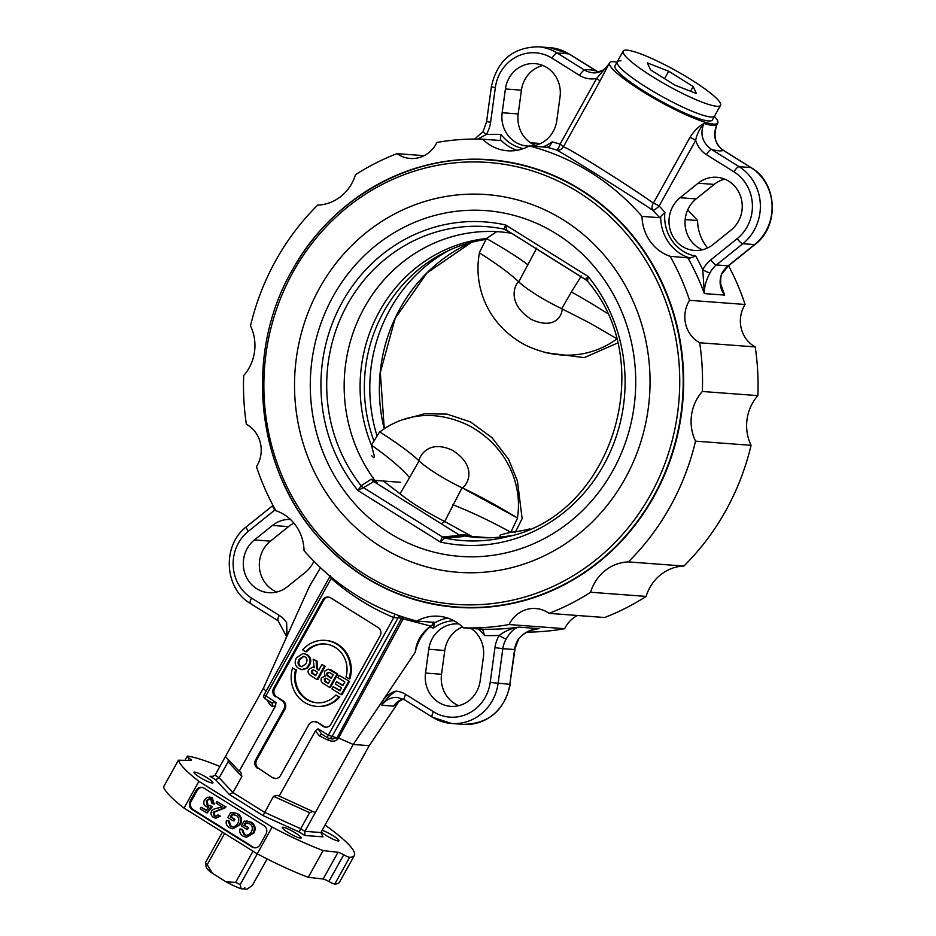 <?xml version="1.0" encoding="UTF-8"?>
<svg xmlns="http://www.w3.org/2000/svg" width="936" height="936" viewBox="0 0 936 936"><rect width="100%" height="100%" fill="white"/><g stroke="black" fill="none" stroke-linecap="round" stroke-linejoin="round"><path stroke-width="1.4" d="M300.444 838.153A10.834 1.661 -150.9 0 1 289.411 833.286A10.834 1.661 -150.9 0 1 282.251 827.424A10.834 1.661 -150.9 0 1 282.976 827.237A10.834 1.661 -150.9 0 1 294.009 832.104A10.834 1.661 -150.9 0 1 301.181 837.966A10.834 1.661 -150.9 0 1 300.444 838.153M322.113 830.349A10.834 1.661 -150.9 0 1 333.204 835.789A10.834 1.661 -150.9 0 1 338.937 840.785A10.834 1.661 -150.9 0 1 325.728 835.24A10.834 1.661 -150.9 0 1 321.2 831.987M199.742 777.289A10.834 1.661 -150.9 0 1 194.021 772.294A10.834 1.661 -150.9 0 1 207.219 777.851A10.834 1.661 -150.9 0 1 212.952 782.835A10.834 1.661 -150.9 0 1 199.742 777.289M714.367 116.392A61.905 9.465 -150.9 0 1 717.772 123.014A61.905 9.465 -150.9 0 1 713.595 124.09A61.905 9.465 -150.9 0 1 650.532 96.291A61.905 9.465 -150.9 0 1 609.593 62.794A61.905 9.465 -150.9 0 1 617 62.197M452.802 606.692A224.418 210.553 -85.7 0 0 460.29 607.546M493.752 160.056A224.418 210.553 -85.7 0 0 486.205 159.787M295.893 263.882A224.418 210.553 94.3 0 1 489.75 159.717A224.418 210.553 94.3 0 1 682.987 399.192A224.418 210.553 94.3 0 1 456.288 607.288A224.418 210.553 94.3 0 1 365.157 577.278A224.418 210.553 94.3 0 1 280.133 475.582M689.575 300.316A29.402 27.589 -85.7 0 0 699.683 342.775A244.53 229.437 94.3 0 1 702.328 391.482A43.337 40.657 -85.7 0 0 695.53 441.16A244.53 229.437 94.3 0 1 628.337 561.904A43.337 40.657 -85.7 0 0 590.581 592.254A244.53 229.437 94.3 0 1 549.069 613.361A29.402 27.589 -85.7 0 0 535.79 608.529A29.402 27.589 -85.7 0 0 509.114 624.534A244.53 229.437 94.3 0 1 463.355 627.822A43.337 40.657 -85.7 0 0 438.504 616.227A43.337 40.657 -85.7 0 0 416.766 621.048A244.53 229.437 94.3 0 1 304.036 550.625A43.337 40.657 -85.7 0 0 275.898 510.705A244.53 229.437 94.3 0 1 256.464 466.69A29.402 27.589 -85.7 0 0 246.355 424.23A244.53 229.437 94.3 0 1 243.699 375.523A43.337 40.657 -85.7 0 0 250.497 325.833A244.53 229.437 94.3 0 1 317.702 205.101A43.337 40.657 -85.7 0 0 355.446 174.751A244.53 229.437 94.3 0 1 396.969 153.644A29.402 27.589 -85.7 0 0 410.249 158.465A29.402 27.589 -85.7 0 0 436.925 142.471A244.53 229.437 94.3 0 1 482.683 139.183A43.337 40.657 -85.7 0 0 507.534 150.778A43.337 40.657 -85.7 0 0 529.273 145.946A244.53 229.437 94.3 0 1 642.002 216.38A43.337 40.657 -85.7 0 0 670.141 256.3A244.53 229.437 94.3 0 1 689.575 300.316L745.103 304.469A244.53 229.437 -85.7 0 0 728.559 265.73M702.328 391.482L757.867 395.624A244.53 229.437 -85.7 0 0 755.212 346.917L699.683 342.775M628.337 561.904L683.865 566.058A244.53 229.437 -85.7 0 0 751.07 445.314A43.337 40.657 94.3 0 1 757.867 395.624M751.07 445.314L695.53 441.16M549.069 613.361L604.597 617.514A244.53 229.437 -85.7 0 0 646.109 596.407A43.337 40.657 94.3 0 1 683.865 566.058M646.109 596.407L590.581 592.254M526.968 632.104A244.53 229.437 -85.7 0 0 564.642 628.688A29.402 27.589 94.3 0 1 577.465 615.49M564.642 628.688L509.114 624.534M463.355 627.822L480.975 629.144L482.871 630.08L484.555 635.532A250.719 235.24 -85.7 0 0 499.204 635.45A30.958 29.039 -85.7 0 0 494.957 647.653L490.195 682.449A40.236 37.756 94.3 0 1 433.485 711.758L405.744 694.43A24.757 23.236 -85.7 0 0 396.197 691.166C391.693 692.09 387.41 694.933 383.339 699.695L415.256 652.24A43.337 40.657 94.3 0 1 429.881 627.12L432.724 624.675L430.735 626.079C421.504 632.783 416.344 641.499 415.256 652.24M447.759 618.088A43.337 40.657 -85.7 0 0 434.421 623.037L434.386 622.37L416.766 621.048M429.881 627.12A250.719 235.24 -85.7 0 0 433.462 628.115L434.386 622.37M539.066 144.167A43.337 40.657 94.3 0 1 538.212 143.337L530.536 142.763M707.604 247.97A43.337 40.657 94.3 0 1 697.531 220.533A244.53 229.437 -85.7 0 0 687.703 209.921M755.212 346.917A29.402 27.589 94.3 0 1 745.103 304.469M689.937 258.055L695.74 256.101A40.236 37.756 94.3 0 1 664.888 212.32L660.676 216.544A43.337 40.657 -85.7 0 0 689.937 258.055L670.141 256.3M685.152 219.609L697.531 220.533M482.683 139.183L500.304 140.494L500.538 139.721A43.337 40.657 -85.7 0 0 516.965 150.31M396.969 153.644L424.102 155.668M323.131 879.021A6.189 0.948 -150.9 0 1 328.864 881.501A6.189 0.948 29.1 0 0 334.807 884.005A100.597 15.385 29.1 0 0 339.499 882.192L354.381 855.469A100.597 15.385 -150.9 0 1 349.678 857.271A6.189 0.948 -150.9 0 1 343.746 854.779A6.189 0.948 29.1 0 0 338.013 852.298L323.119 850.567L308.236 877.289L323.131 879.021L338.013 852.298M323.119 850.567A100.597 15.385 -150.9 0 1 272.119 827.096L198.9 781.349A100.597 15.385 -150.9 0 1 178.448 760.172L163.566 786.895A100.597 15.385 29.1 0 0 184.018 808.084L257.248 853.831A100.597 15.385 29.1 0 0 308.236 877.289M178.448 760.172L191.096 760.5A6.189 0.948 29.1 0 0 191.435 760.383A6.189 0.948 29.1 0 0 189.341 758.312A6.189 0.948 -150.9 0 1 187.258 756.241A6.189 0.948 -150.9 0 1 187.82 756.148A100.597 15.385 -150.9 0 1 219.878 766.49M198.9 781.349L184.018 808.084M272.119 827.096L257.248 853.831M190.16 801.111L196.104 790.417A6.189 5.803 94.3 0 1 204.071 788.194L263.964 825.61A6.189 5.803 94.3 0 1 265.988 834.07L260.032 844.763A6.189 5.803 94.3 0 1 252.065 846.986L192.172 809.57A6.189 5.803 94.3 0 1 190.16 801.111L191.225 801.193A6.189 5.803 -85.7 0 0 193.237 809.652L253.129 847.068A6.189 5.803 -85.7 0 0 255.119 847.829M293.962 523.189A29.402 27.589 -85.7 0 0 288.475 526.629L270.422 541.148A29.402 27.589 -85.7 0 0 259.553 568.714A29.402 27.589 -85.7 0 0 276.81 591.997M642.002 216.38L659.623 217.702L660.676 216.544M724.756 179.15A29.402 27.589 -85.7 0 0 714.168 184.404L696.115 198.912A29.402 27.589 -85.7 0 0 685.257 226.489A29.402 27.589 -85.7 0 0 702.503 249.772M523.388 148.613A40.236 37.756 94.3 0 1 500.994 134.421L500.304 140.494M664.888 212.32A250.719 235.24 -85.7 0 0 659.12 206.014L695.682 140.341A6.189 0.948 29.1 0 0 689.961 137.44L653.41 203.112A6.189 4.481 -61.1 0 0 652.872 210.272A6.189 1.626 136.5 0 0 659.12 206.014A6.189 0.948 29.1 0 0 653.41 203.112C626.664 184.17 567.38 147.127 563.367 146.858L599.929 81.186A6.189 0.948 29.1 0 0 596.641 78.46L560.079 144.144A250.719 235.24 -85.7 0 0 552.088 141.839L549.607 146.461M529.004 146.098A29.402 27.589 94.3 0 1 527.284 146.028A29.402 27.589 94.3 0 1 502.164 112.729L505.417 88.978A29.402 27.589 94.3 0 1 534.912 63.613A29.402 27.589 94.3 0 1 560.032 96.911L556.78 120.674A29.402 27.589 94.3 0 1 530.7 146.051M483.479 630.607L482.871 630.08M471.03 628.395A29.402 27.589 94.3 0 1 483.385 657.224L480.133 680.987A29.402 27.589 94.3 0 1 450.637 706.341A29.402 27.589 94.3 0 1 425.517 673.042L428.758 649.28A29.402 27.589 94.3 0 1 458.266 623.926A29.402 27.589 94.3 0 1 458.956 623.996M402.34 616.777L337.241 737.416L353.223 744.471L383.339 699.695L381.841 705.253C386.708 698.385 391.494 693.693 396.197 691.166M215.572 779.723L219.199 777.804L215.034 775.207L211.711 776.693L209.98 776.236L215.572 779.723L229.308 794.477L263.063 815.572L273.476 796.267L277.793 795.413L315.292 812.623L353.223 744.471L369.24 745.664L399.473 700.725M397.156 702.433L393.588 706.13L399.356 700.888M215.034 775.207L263.379 688.334L285.796 638.75L287.071 634.643L286.615 622.697L286.638 636.445M542.833 65.485A29.402 27.589 -85.7 0 0 521.434 90.172L518.181 113.935A29.402 27.589 -85.7 0 0 535.38 145.361M706.446 154.651L733.988 171.861A40.236 37.756 94.3 0 1 737.217 238.633L710.798 259.88A30.958 29.039 -85.7 0 0 702.76 269.732A6.189 0.889 27.4 0 0 709.979 272.844A24.757 23.236 94.3 0 1 716.403 264.958L742.833 243.711A46.426 43.559 -85.7 0 0 739.101 166.678L711.547 149.468A6.189 1.919 122 0 0 706.446 154.651C701.216 151.293 697.636 146.519 695.682 140.341C696.548 134.983 699.297 129.355 703.93 123.447C698.502 126.559 693.845 131.215 689.961 137.44M713.092 244.518A29.402 27.589 94.3 0 1 694.407 250.439A29.402 27.589 94.3 0 1 670.071 229.531A29.402 27.589 94.3 0 1 680.098 197.718L698.151 183.21A29.402 27.589 94.3 0 1 716.847 177.278A29.402 27.589 94.3 0 1 741.172 198.198A29.402 27.589 94.3 0 1 731.145 230.01L713.092 244.518M548.987 146.753L546.893 147.268A244.53 229.437 94.3 0 1 556.288 149.924A6.189 6.131 138.2 0 0 563.367 146.858A6.189 0.948 -150.9 0 0 560.079 144.144A6.189 2.094 -72.9 0 1 556.288 149.924C559.705 150.977 623.306 190.71 652.872 210.272A244.53 229.437 94.3 0 1 659.623 217.702M599.929 81.186L608.891 64.069L596.641 78.46C590.581 79.618 584.906 78.612 579.606 75.406A6.189 1.919 122 0 1 584.719 70.223L557.177 53.013L568.924 53.89A6.189 1.919 -58 0 1 569.228 53.984L550.064 47.677A46.426 43.559 94.3 0 1 568.924 53.89L596.466 71.101A6.189 1.919 -58 0 1 596.77 71.194A6.189 1.919 -58 0 1 596.805 71.218M609.593 62.794L608.891 64.069C602.375 73.172 594.313 75.219 584.719 70.223A80.484 12.308 29.1 0 1 596.466 71.101L598.256 72.06M546.893 147.268L529.273 145.946M394.664 614.051A6.189 2.047 -67.3 0 1 393.787 617.573L401.392 618.123A3.1 0.749 -152.9 0 1 403.287 618.591L403.989 617.315M401.322 618.263L403.287 618.591M337.241 737.416L338.364 738.375L403.159 618.883L430.735 626.079M329.542 738.469A3.1 1.451 -64 0 0 327.998 740.107C332.654 741.967 336.106 741.394 338.364 738.375M331.835 577.652A6.189 1.755 -48.8 0 1 331.227 578.483A250.719 235.24 -85.7 0 0 393.787 617.573L328.325 735.205L336.972 737.896L332.303 739.042L328.758 738.317A3.1 2.878 -78.3 0 0 331.847 736.831L398.104 617.795A6.189 5.733 95.7 0 1 399.73 615.888M321.89 734.245A3.1 1.451 -64 0 0 319.609 736.012L327.998 740.107M327.659 737.825L321.504 734L318.076 728.793L315.409 730.993L279.115 796.197M321.504 734L327.752 737.907A3.1 0.959 122 0 0 327.869 737.954A3.1 2.878 -78.3 0 0 328.758 738.317A3.1 3.1 0 0 1 327.752 737.907A3.1 0.959 122 0 1 328.325 735.205L318.076 728.793M320.896 832.537L304.879 831.332L304.82 835.485L322.967 836.842L320.896 832.537L369.24 745.664M268.995 701.193A3.1 2.773 -46.1 0 1 268.62 703.006L271.978 706.247A3.1 2.773 133.9 0 0 271.522 702.772M225.447 756.499L239.195 771.252L275.488 706.048L276.003 702.515L271.44 702.725L265.309 698.864A3.1 0.959 -58 0 1 265.192 698.818A3.1 0.959 -58 0 1 265.765 696.115L331.227 578.483L330.548 575.593M263.379 688.334L266.058 691.213M320.51 567.707L309.535 586.193L285.796 638.75M477.805 139.066L486.334 134.503A30.958 29.039 -85.7 0 0 490.593 122.3L495.355 87.516A40.236 37.756 94.3 0 1 552.064 58.196L579.606 75.406M733.988 171.861A6.189 1.919 122 0 1 739.101 166.678L750.847 167.556A6.189 1.919 -58 0 1 751.152 167.649L723.598 150.439A6.189 1.919 122 0 0 723.294 150.345L750.847 167.556A46.426 43.559 94.3 0 1 754.58 244.589L728.149 265.836A24.757 23.236 -85.7 0 0 721.726 273.721C718.848 281.373 719.819 288.499 724.663 295.109L720.685 284.041C720.568 277.758 721.048 274.283 722.136 273.616L728.559 265.742A6.189 1.615 51.2 0 1 728.149 265.836L716.403 264.958A6.189 1.615 -128.8 0 1 710.798 259.88M313.864 561.237A29.402 27.589 94.3 0 1 305.44 572.235L287.387 586.755A29.402 27.589 94.3 0 1 268.702 592.675A29.402 27.589 94.3 0 1 244.378 571.756A29.402 27.589 94.3 0 1 254.405 539.943L272.458 525.435A29.402 27.589 94.3 0 1 290.476 519.468M462.501 626.991A29.402 27.589 -85.7 0 0 444.775 650.485L441.535 674.248A29.402 27.589 -85.7 0 0 458.734 705.662M535.38 629.168L539.019 628.653L518.72 627.132C511.395 628.278 504.89 631.039 499.204 635.45A6.189 1.006 -149.2 0 0 506.247 638.89C510.307 631.975 514.472 628.056 518.72 627.132A244.53 229.437 94.3 0 1 480.975 629.144M518.427 639.592A6.189 1.006 -149.2 0 1 518.415 639.651A6.189 1.006 -149.2 0 1 517.994 639.768A24.757 23.236 -85.7 0 0 514.589 649.537L518.415 639.651C518.181 639.639 521.188 634.257 530.724 630.49L537.592 628.828M536.644 628.98A244.53 229.437 -85.7 0 0 539.019 628.653C530.174 629.238 523.165 632.935 517.994 639.768M608.774 64.256L608.33 64.993M495.355 87.516L491.353 86.837L486.591 121.621L483.151 131.496A6.189 1.006 30.8 0 0 486.334 134.503A250.719 235.24 -85.7 0 1 500.994 134.421M695.74 256.101A250.719 235.24 -85.7 0 1 702.76 269.732L704.375 293.588C704.118 287.317 705.99 280.402 709.979 272.844M711.547 149.468C702.269 142.681 699.73 134.012 703.93 123.447A61.905 9.465 -150.9 0 0 716.988 124.429C712.565 134.959 714.671 143.594 723.294 150.345A80.484 12.308 29.1 0 1 711.547 149.468M433.111 622.042L432.724 624.675M239.195 771.252L240.985 772.586L241.862 776.517L232.935 792.558L219.199 777.804L228.115 761.764L228.255 759.517M328.676 597.086A6.189 5.803 -85.7 0 0 323.762 600.163L274.669 688.358L273.604 688.276L322.698 600.081A6.189 5.803 -85.7 0 1 330.654 597.847L378.074 627.471A6.189 5.803 -85.7 0 1 380.086 635.942L330.993 724.136A6.189 5.803 -85.7 0 1 323.025 726.371L317.854 722.545L324.102 726.453A6.189 5.803 -85.7 0 0 326.079 727.213M274.669 688.358A6.189 5.803 -85.7 0 0 276.682 696.829L282.918 700.725A6.189 5.803 94.3 0 1 284.942 709.184L256.675 759.973A6.189 5.803 -85.7 0 0 258.687 768.433L272.598 777.711A6.189 5.803 -85.7 0 0 280.554 775.476L308.821 724.698A6.189 5.803 94.3 0 1 316.789 722.475M272.598 777.711L258.687 768.433M256.675 759.973L255.61 759.892A6.189 5.803 -85.7 0 0 257.622 768.351M255.61 759.892L283.865 709.102L284.942 709.184M282.918 700.725L281.853 700.643A6.189 5.803 94.3 0 1 283.865 709.102M281.853 700.643L276.682 696.829M273.604 688.276A6.189 5.803 -85.7 0 0 275.617 696.747M312.764 811.477L309.64 812.694L300.713 828.734L264.549 812.308L232.935 792.558L229.308 794.477M263.063 815.572L299.227 831.999L300.713 828.734L304.879 831.332L315.292 812.623M325.061 825.037A100.597 15.385 -150.9 0 1 354.381 855.469M292.594 667.918L295.589 669.79A25.787 24.196 -85.7 0 0 316.824 702.76A25.787 24.196 -85.7 0 0 335.954 695.003L338.949 696.875A29.402 27.589 94.3 0 1 316.555 706.376A29.402 27.589 94.3 0 1 292.594 667.918L295.589 669.79M296.443 669.848A25.787 24.196 -85.7 0 0 317.257 702.796M338.949 696.875L335.954 695.003M339.803 696.934A29.402 27.589 94.3 0 1 317.409 706.434L316.555 706.376M305.639 651.725L302.656 649.853A29.402 27.589 94.3 0 1 325.038 640.364A29.402 27.589 94.3 0 1 348.999 678.822L346.004 676.95A25.787 24.196 -85.7 0 0 324.769 643.968A25.787 24.196 -85.7 0 0 305.639 651.725L306.505 651.795A25.787 24.196 -85.7 0 1 325.201 644.003M325.038 640.364L325.892 640.423A29.402 27.589 94.3 0 1 349.853 678.881L348.999 678.822M315.713 671.135L317.585 672.305L315.689 675.698L311.899 673.265L311.524 670.843L313.115 669.848L315.713 671.135M313.548 669.942L312.378 670.913L312.753 673.335L311.899 673.265M312.753 673.335L315.888 675.347M324.394 666.163L316.953 679.524L311.653 676.213C308.201 674.142 307.265 671.872 308.821 669.404L312.413 667.263L314.192 667.742L313.162 659.143L316.181 661.027L316.368 665.075C316.286 668.07 316.906 669.661 318.252 669.848L318.766 670.176L321.867 664.595L325.248 666.233L317.807 679.595L316.953 679.524M321.867 664.595L325.248 666.233M313.162 659.143L317.035 661.097L317.222 665.145C317.14 668.128 317.76 669.72 319.106 669.919M317.035 661.097L316.181 661.027M312.413 667.263L314.051 667.462M348.613 681.303L341.172 694.664L331.929 688.884L333.181 686.626L339.92 690.827L341.57 687.866L335.299 683.947L336.562 681.689L342.822 685.608L344.834 681.981L337.861 677.629L339.125 675.371L349.467 681.361L342.026 694.723L341.172 694.664M339.125 675.371L349.467 681.361M336.562 681.689L343.021 685.257M333.181 686.626L340.107 690.475M329.975 680.519L328.267 683.596L324.675 681.314L324.23 679.033L326.465 678.378L329.975 680.519M325.716 678.179L326.465 678.378M326.161 678.261L325.084 679.103L325.529 681.373L324.675 681.314M325.529 681.373L328.454 683.257M333.204 674.716L331.215 678.296L329.168 677.02C326.582 675.418 325.822 674.119 326.886 673.136L329.086 672.259L333.204 674.716M329.94 672.317L327.74 673.195C326.676 674.189 327.436 675.476 330.022 677.079L331.414 677.945M329.542 687.398L324.558 684.274C321.294 682.484 320.299 680.343 321.563 677.875L324.921 676.084L324.359 671.381L328.126 669.146L336.983 674.037L329.542 687.398L330.396 687.457L337.837 674.095L336.983 674.037M325.67 676.131L324.921 676.084M328.126 669.146L330.49 669.626L337.837 674.095M305.089 656.908C307.242 658.289 307.546 660.547 305.99 663.694L301.731 666.725L299.965 666.116C297.765 664.759 297.472 662.524 299.064 659.4L303.393 656.323L305.089 656.908M303.814 656.382L299.918 659.459C298.327 662.583 298.619 664.829 300.819 666.175L302.152 666.736M308.646 665.215L306.166 668.281L301.696 669.591L298.713 668.433C294.922 665.882 294.185 662.314 296.501 657.715L303.089 653.445L306.376 654.603C310.167 657.177 310.916 660.711 308.646 665.215L309.5 665.285L307.02 668.351L302.55 669.649M302.878 669.685L301.696 669.591M303.089 653.445L307.23 654.673C311.021 657.236 311.77 660.781 309.5 665.285M273.663 777.793A6.189 5.803 -85.7 0 0 275.64 778.553M314.274 721.644L315.35 721.726A6.189 5.803 94.3 0 1 317.854 722.545M216.064 803.088L216.941 801.508L225.19 806.657L224.371 807.686L213.115 812.261L214.18 816.04L215.526 816.508L218.1 814.882L219.586 816.04L215.748 818.216L213.385 817.362C210.998 815.619 210.389 813.583 211.559 811.231C211.957 809.757 214.215 808.669 218.334 807.967L222.183 806.914L216.064 803.088M225.19 806.657L216.941 801.508M218.1 814.882L219.586 816.04M220.44 816.098L215.748 818.216M226.044 806.727L225.225 807.756L213.97 812.319L215.034 816.098L215.947 816.508M225.225 807.756L224.371 807.686M247.572 827.705L246.694 829.284L241.418 825.985L244.167 821.036L250.497 822.171C254.416 824.955 255.271 828.559 253.059 832.993L246.449 837.299L242.927 836.07C240.119 834.28 239.16 831.893 240.037 828.91L241.769 829.401L243.769 834.549L246.273 835.438L249.327 834.432L251.293 832.045C253.083 828.325 252.556 825.587 249.701 823.832L245.29 822.943L243.91 825.412L248.426 827.763L247.549 829.343L246.694 829.284M247.081 822.919L246.145 823.001L244.764 825.482L248.426 827.763M244.764 825.482L243.91 825.412M246.145 823.001L245.29 822.943M240.037 828.91L242.623 829.471L244.624 834.608L246.694 835.45M242.623 829.471L241.769 829.401M246.636 820.919L251.351 822.241C255.271 825.014 256.125 828.617 253.913 833.063L246.449 837.299M234.012 819.234L233.134 820.813L227.857 817.514L230.607 812.565L236.937 813.7C240.856 816.473 241.71 820.088 239.499 824.522L232.888 828.828L229.367 827.599C226.559 825.809 225.599 823.423 226.477 820.439L228.208 820.93L230.197 826.078L232.713 826.968L235.767 825.962L237.732 823.575C239.522 819.842 238.984 817.105 236.141 815.361L231.73 814.46L230.35 816.941L234.866 819.292L233.988 820.872L233.134 820.813M233.52 814.449L232.584 814.531L231.204 817.011L234.866 819.292M231.204 817.011L230.35 816.941M232.584 814.531L231.73 814.46M226.477 820.439L229.063 820.989L231.052 826.137L233.134 826.979M229.063 820.989L228.208 820.93M233.064 812.448L237.791 813.758C241.71 816.543 242.564 820.147 240.353 824.593L232.888 828.828M208.786 807.241L205.967 806.61C203.685 804.948 203.194 802.69 204.493 799.859L207.242 797.32L211.407 797.753L213.349 803.989L211.665 803.123L210.67 799.098L209.407 798.665L206.212 800.713L207.184 805.416L210.179 805.533L211.501 806.633L206.47 812.74L200.269 808.868L201.146 807.3L206.119 810.412L208.786 807.241L207.956 807.253L208.81 807.312M209.219 796.992L212.261 797.811L214.204 804.047L213.349 803.989M201.146 807.3L206.376 810.108M210.179 805.533L212.355 806.703L207.324 812.811L206.47 812.74M212.355 806.703L211.501 806.633M209.828 798.736L207.067 800.783L208.038 805.486L208.985 805.884M202.094 787.422A6.189 5.803 -85.7 0 0 197.18 790.499L191.225 801.193M374.81 480.285L371.276 479.162L373.792 481.607L377.114 482.59L374.81 480.285A153.223 143.758 94.3 0 1 361.249 313.466A153.223 143.758 94.3 0 1 499.391 231.824A153.223 143.758 94.3 0 1 511.313 233.251M361.074 485.819L357.88 490.487L363.262 487.785A9.29 8.272 76.9 0 1 361.074 485.819L361.132 485.725A157.423 147.701 94.3 0 1 347.537 304.317A157.423 147.701 94.3 0 1 503.954 229.121L510.717 232.959M586.568 280.25L506.809 230.291L505.662 224.979A162.033 152.03 -85.7 0 0 342.377 301.883A162.033 152.03 -85.7 0 0 357.88 490.487L440.365 542.026L442.073 537.03A9.29 8.436 -108.2 0 0 444.752 538.106L444.939 538.095A9.29 7.839 85.7 0 1 442.459 536.96L363.554 487.668A9.29 8.693 57.2 0 1 361.132 485.725L371.276 479.162M470.024 535.369L460.43 534.655L459.822 535.345L373.792 481.607M459.822 535.345L463.168 536.574L463.577 535.813L489.224 537.72M460.43 534.655L463.577 535.813M444.752 538.106L440.365 542.026A162.033 152.03 -85.7 0 0 603.65 465.122A162.033 152.03 -85.7 0 0 588.147 276.506L587.539 281.28C659.775 364.35 611.044 516.777 506.013 537.018A157.423 147.701 94.3 0 1 444.939 538.095L463.168 536.574M512.366 535.31A153.223 143.758 94.3 0 1 476.541 537.416A153.223 143.758 94.3 0 1 463.718 535.837M587.539 281.28L585.538 279.478A9.29 8.904 -57.3 0 0 585.456 279.419L585.714 279.583M587.457 281.151A9.29 8.904 -57.3 0 0 585.538 279.478M503.966 229.098L505.662 224.979L588.147 276.506L585.456 279.419L506.645 230.174A9.29 8.74 -57.4 0 0 503.966 229.098L503.954 229.121A9.29 9.161 -56.8 0 1 506.809 230.291M511.746 233.509L509.746 232.596M377.068 436.024A153.223 143.758 94.3 0 1 449.116 250.275M501.333 160.922A224.102 210.261 -85.7 0 0 497.683 160.618L489.563 160.009A224.102 210.261 94.3 0 1 682.531 399.169A224.102 210.261 94.3 0 1 456.148 606.973L464.268 607.569A224.102 210.261 -85.7 0 0 467.93 607.815M442.634 522.92L444.682 521.516C425.541 511.641 410.647 502.386 400.011 493.728L383.292 481.022M471.896 536.433L444.682 521.516L462.045 487.773A40.236 6.154 -150.9 0 1 419.047 460.91A40.236 6.154 -150.9 0 1 418.883 460.746C419.737 456.066 428.524 439.265 452.392 450.263C477.688 466.257 467.789 484.591 462.372 487.925A40.236 6.154 -150.9 0 1 462.045 487.773L517.409 517.936C496.466 505.253 478.12 495.249 462.372 487.925M400.011 493.728L409.547 477.641A92.863 18.884 30.8 0 0 371.428 445.185L374.47 456.557L373.78 457.716L371.709 455.785M409.547 477.641L419.047 460.91C410.471 452.767 397.332 443.079 379.63 431.847L379.805 431.964C399.777 416.66 431.414 407.137 469.357 425.81C508.962 447.396 522.616 487.141 517.409 517.936M500.631 537.053L499.906 535.474L501.052 534.713L510.845 532.291A92.863 16.357 26 0 0 452.942 504.75M418.883 460.746C412.343 454.159 399.321 444.565 379.805 431.964M404.492 419.269L424.651 413.747L446.998 414.11L470.597 421.984L492.032 437.697L508.552 459.26L517.468 481.069L522.066 518.251M379.63 431.847L371.428 445.185A147.631 138.516 94.3 0 1 486.451 238.54L479.302 252.779C497.004 264.01 510.143 273.698 518.731 281.83L536.737 248.087M522.265 518.38L515.116 532.619M530.022 528.84A147.631 138.516 94.3 0 1 510.845 532.291L517.561 518.029M479.454 252.872C473.452 283.596 485.187 323.201 524.757 344.787C563.215 363.507 596.361 354.089 617.058 338.844M581.338 275.991L571.381 291.974A92.863 12.004 -147.8 0 1 607.148 313.279M539.51 250.848L575.582 273.394M495.94 232.233L486.451 238.54A92.863 9.489 -152.6 0 1 527.974 264.853M617.444 343.056L584.298 357.634L544.272 352.486M373.967 441.055A147.631 138.516 94.3 0 1 485.995 239.44M562.103 308.868C562.513 313.654 556.487 330.654 531.601 319.574C506.587 303.615 514.578 285.129 518.579 281.689A40.236 6.154 29.1 0 0 518.731 281.83A40.236 6.154 -150.9 0 0 561.717 308.693L589.575 322.908L616.227 338.329M571.381 291.974L561.717 308.693M222.464 832.104L205.393 862.77L206.294 867.005M253.001 851.175L235.626 882.402L226.079 881.841L212.32 873.253L207.23 864.665L224.617 833.438M267.111 858.92L252.357 885.421L246.999 889.2L244.589 889.024L244.799 887.644L243.512 888.943L241.102 888.755L240.213 884.52A27.858 4.259 -150.9 0 1 235.626 882.402M240.213 884.52L257.283 853.843M207.23 864.665A27.858 4.259 -150.9 0 1 205.393 862.77M244.589 889.024L243.875 888.58M226.079 881.841A23.213 3.557 29.1 0 0 241.102 888.755M205.92 866.022L206.341 867.426A23.213 3.557 29.1 0 0 212.32 873.253M650.543 69.872L647.373 62.899L668.69 71.23L693.19 86.533L696.361 93.506L675.032 85.176L650.543 69.872M664.572 78.647L668.69 71.23M690.569 91.248L693.19 86.533M691.084 79.642A55.715 8.529 -150.9 0 1 720.544 105.3A55.715 8.529 -150.9 0 1 667.719 85.656A55.715 8.529 -150.9 0 1 623.177 51.106A55.715 8.529 -150.9 0 1 691.084 79.642M620.989 60.828A55.715 8.529 29.1 0 0 617.233 61.799L614.999 65.812A55.715 8.529 29.1 0 0 659.541 100.351A55.715 8.529 29.1 0 0 712.366 120.007L714.601 115.994A55.715 8.529 -150.9 0 1 661.764 96.349A55.715 8.529 -150.9 0 1 617.233 61.799A55.715 8.529 29.1 0 0 661.764 96.349A55.715 8.529 29.1 0 0 714.601 115.994L720.544 105.3M687.761 257.622A244.53 229.437 94.3 0 1 704.375 293.588L724.663 295.109A244.53 229.437 -85.7 0 0 721.024 285.808M552.088 141.839A40.236 37.756 94.3 0 1 542.786 146.964M433.462 628.115A40.236 37.756 94.3 0 1 453.866 620.72M478.214 628.933A40.236 37.756 94.3 0 1 484.555 635.532M403.088 699.005A18.568 17.421 -85.7 0 0 393.588 706.13L381.841 705.253A18.568 17.421 94.3 0 1 397.367 697.449L404.598 699.835A6.189 1.919 122 0 1 405.744 694.43M286.615 622.697A24.757 23.236 -85.7 0 0 279.291 615.432L251.562 598.092A40.236 37.756 94.3 0 1 248.321 531.332L274.751 510.085A30.958 29.039 -85.7 0 0 275.301 509.629M278.46 620.931A6.189 1.919 -58 0 1 278.156 620.837A6.189 1.919 -58 0 1 279.291 615.432M315.409 730.993L319.609 736.012M271.978 706.247L275.488 706.048M267.439 700.222L268.62 703.006M276.003 702.515L264.127 694.688L330.08 576.19M518.181 113.935L502.164 112.729M696.115 198.912L680.098 197.718M272.458 525.435L288.475 526.629M428.758 649.28L444.775 650.485M250.719 603.603A6.189 1.919 -58 0 1 250.415 603.509C224.02 588.44 221.914 544.939 246.577 526.664L273.008 505.417A6.189 1.615 51.2 0 0 274.751 510.085M246.577 526.664A6.189 1.615 51.2 0 0 248.321 531.332M286.58 636.632L278.156 620.837L250.415 603.509A6.189 1.919 -58 0 1 251.562 598.092M432.643 717.268A46.426 43.559 -85.7 0 0 451.503 723.47A46.426 43.559 -85.7 0 0 498.081 683.444L502.843 648.66L514.589 649.537L509.827 684.321L514.975 649.537M490.195 682.449L509.827 684.321A46.426 43.559 94.3 0 1 463.25 724.359C488.803 723.844 504.457 710.494 510.214 684.321M494.957 647.653L502.843 648.66A24.757 23.236 94.3 0 1 506.247 638.89M433.485 711.758A6.189 1.919 122 0 0 432.338 717.175L451.503 723.47L463.25 724.359M552.064 58.196A6.189 1.919 122 0 1 557.177 53.013A46.426 43.559 -85.7 0 0 538.317 46.8L550.064 47.677M486.591 121.621L490.593 122.3M751.152 167.649C777.547 182.707 779.641 226.219 754.978 244.495A6.189 1.615 51.2 0 1 754.58 244.589L742.833 243.711A6.189 1.615 -128.8 0 1 737.217 238.633M273.476 796.267L309.64 812.694M228.115 761.764L241.862 776.517M322.967 836.842L321.914 836.187M299.227 831.999L304.82 835.485M213.396 776.494L209.98 776.236M312.378 670.913L311.524 670.843M314.578 674.528L313.724 674.458M318.919 669.907L318.252 669.848M317.222 665.145L316.368 665.075M325.084 679.103L324.23 679.033M327.67 682.765L326.816 682.695M327.74 673.195L326.886 673.136M330.022 677.079L329.168 677.02M333.59 671.44L332.736 671.381M330.49 669.626L329.636 669.568M299.918 659.459L299.064 659.4M300.819 666.175L299.965 666.116M307.02 668.351L306.166 668.281M307.23 654.673L306.376 654.603M215.034 816.098L214.18 816.04M213.97 812.319L213.115 812.261M220.1 809.663L219.246 809.605M244.624 834.608L243.769 834.549M253.913 833.063L253.059 832.993M251.351 822.241L250.497 822.171M231.052 826.137L230.197 826.078M240.353 824.593L239.499 824.522M237.791 813.758L236.937 813.7M212.261 797.811L211.407 797.753M208.038 805.486L207.184 805.416M207.067 800.783L206.212 800.713M252.065 846.986L253.129 847.068M196.104 790.417L197.18 790.499M192.172 809.57L193.237 809.652M322.698 600.081L323.762 600.163M324.102 726.453L323.025 726.371M189.341 758.312L188.171 760.43M334.807 884.005L349.678 857.271M328.864 881.501L343.746 854.779M425.517 673.042L441.535 674.248M505.417 88.978L521.434 90.172M698.151 183.21L714.168 184.404M270.422 541.148L254.405 539.943M363.554 487.668L373.698 481.537M400.526 482.309L374.891 480.39M459.915 535.415L442.459 536.96M471.498 242.319A157.423 147.701 -85.7 0 0 384.146 428.723M333.239 296.174A173.371 162.665 94.3 0 1 615.057 297.519A173.371 162.665 94.3 0 1 470.75 556.815A173.371 162.665 94.3 0 1 333.239 296.174M319.597 288.042A189.4 177.7 94.3 0 1 627.471 289.516A189.4 177.7 94.3 0 1 469.802 572.774A189.4 177.7 94.3 0 1 319.597 288.042M293.19 271.814A221.551 207.862 94.3 0 1 653.328 273.534A221.551 207.862 94.3 0 1 468.901 604.878A221.551 207.862 94.3 0 1 293.19 271.814M396.958 702.62L403.147 699.028M717.772 123.014L716.859 124.663M264.127 694.688A3.1 3.1 0 0 0 265.192 698.818L271.569 702.819M432.338 717.175L404.598 699.835M598.315 72.049L569.228 53.984M608.353 64.958L608.821 64.174M491.353 86.837C497.11 60.653 512.764 47.315 538.317 46.8M483.14 131.555L474.599 139.054M607.277 66.468L602.55 70.481L596.618 72.224M723.598 150.439C715.233 145.103 712.998 136.481 716.906 124.558M754.978 244.495L728.559 265.742M187.258 756.241L184.965 760.336M384.263 428.653L380.32 372.481L395.214 318.252L426.991 272.926L471.545 242.307M489.563 160.009C411.313 153.258 331.414 198.034 291.974 270.656C243.126 355.247 256.183 472.458 322.171 541.441C359.225 580.577 403.884 602.421 456.148 606.973M623.177 51.106L617.233 61.799"/></g></svg>
